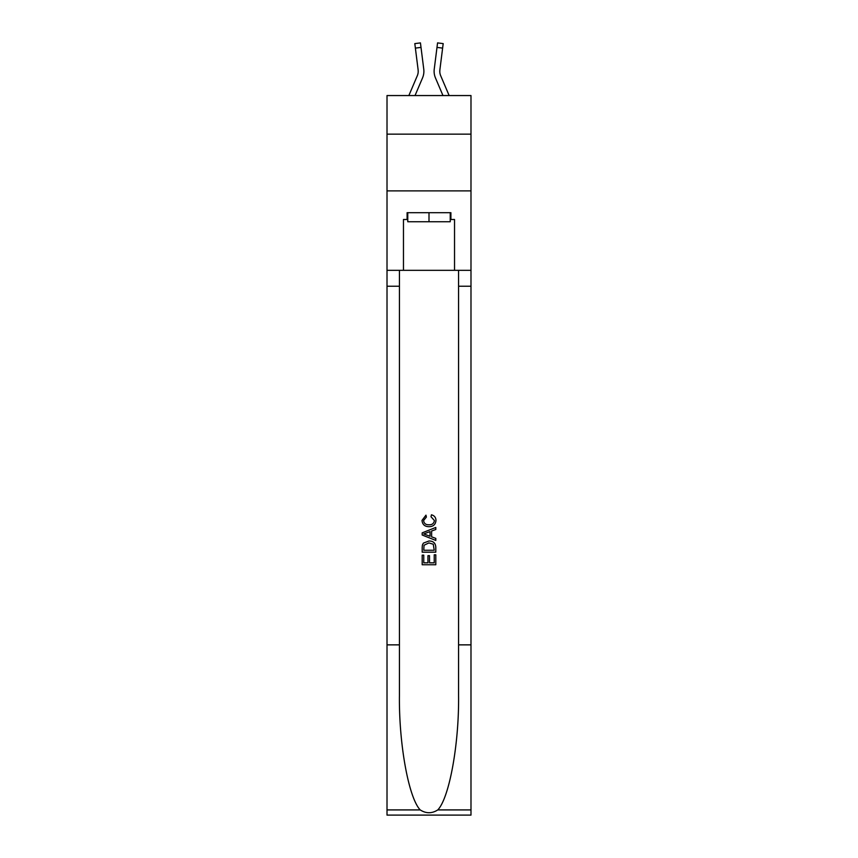 <?xml version="1.0" encoding="UTF-8"?>
<svg xmlns="http://www.w3.org/2000/svg" width="858" height="858" viewBox="0 0 858 858"><rect width="100%" height="100%" fill="white"/><g stroke="black" fill="none" stroke-linecap="round" stroke-linejoin="round"><path stroke-width="1.29" d="M470.988 134.148L470.988 95.56L387.012 95.56L387.012 134.148L470.988 134.148L470.988 190.894L387.012 190.894L387.012 134.148M422.533 77.939L415.025 95.56L422.533 77.939A17.021 17.021 -26.2 0 0 423.755 69.144L421.01 47.405L415.379 48.112L414.811 43.608L420.441 42.9L421.01 47.405M408.858 95.56L417.31 75.718A11.347 11.347 -34.3 0 0 418.221 71.289M423.873 72.104L423.895 71.407M423.67 68.458L423.755 69.144L423.67 68.458M449.142 95.56L440.69 75.718A11.347 11.347 34.3 0 1 439.779 71.289A11.347 11.347 26.2 0 0 440.69 75.718A11.347 11.347 26.2 0 1 439.779 71.289A11.347 11.347 26.2 0 0 440.69 75.718A11.347 11.347 26.2 0 1 439.779 71.289A11.347 11.347 26.2 0 0 440.69 75.718A11.347 11.347 26.2 0 1 439.779 71.289A11.347 11.347 26.2 0 0 440.69 75.718A11.347 11.347 26.2 0 1 439.779 71.289A11.347 11.347 26.2 0 0 440.69 75.718A11.347 11.347 26.2 0 1 439.779 71.289A11.347 11.347 26.2 0 0 440.69 75.718A11.347 11.347 26.2 0 1 439.779 71.289A11.347 11.347 26.2 0 0 440.69 75.718A11.347 11.347 26.2 0 1 439.779 71.289A11.347 11.347 26.2 0 0 440.69 75.718A11.347 11.347 26.2 0 1 439.779 71.289A11.347 11.347 26.2 0 0 440.69 75.718A11.347 11.347 26.2 0 1 439.779 71.289A11.347 11.347 26.2 0 0 440.69 75.718A11.347 11.347 26.2 0 1 439.779 71.289A11.347 11.347 26.2 0 0 440.69 75.718A11.347 11.347 26.2 0 1 439.779 71.289M435.467 77.939L442.975 95.56L435.467 77.939A17.021 17.021 26.2 0 1 434.245 69.144L437.559 42.9L443.189 43.608L442.621 48.112L436.99 47.405M440.69 75.718A11.347 11.347 26.2 0 1 439.875 69.852L442.621 48.112M450.225 212.687L450.225 221.761L407.775 221.761L407.775 212.687M429 212.687L429 221.761M434.234 554.794L434.234 562.827L429.515 562.827L434.234 562.827L434.234 554.794L435.8 554.794L435.8 564.746L422.19 564.746L422.19 555.147L422.19 564.746M427.949 555.673L427.949 562.827L423.755 562.827L427.949 562.827L427.949 555.673L429.515 555.673L429.515 562.827M423.359 543.135L422.383 545.109L423.359 543.135L428.925 541.001C433.279 540.98 435.574 543.082 435.8 547.297L435.8 552.177L422.19 552.177L422.19 547.522L422.19 552.177M431.445 514.811L430.995 516.731L431.445 514.811C434.33 515.561 435.843 517.417 435.982 520.377C435.607 524.56 433.247 526.662 428.893 526.683L428.893 526.683C424.71 526.597 422.415 524.506 422.007 520.409L425.965 515.165L426.383 517.084L423.584 520.506C423.991 523.444 425.75 524.871 428.882 524.764C432.067 524.935 433.912 523.53 434.405 520.549L430.995 516.731M437.784 809.92L470.988 809.92L470.988 815.1L387.012 815.1L387.012 644.862L399.431 644.862L399.431 695.473C398.831 743.854 408.644 797.886 420.216 809.92C426.072 813.652 431.917 813.652 437.784 809.92C449.356 797.886 459.169 743.854 458.569 695.473L458.569 270.334M422.19 532.85L422.19 535.017L435.8 540.422L422.19 535.017L422.19 532.85L435.8 527.445L422.19 532.85M458.569 644.862L470.988 644.862L470.988 190.894M387.012 644.862L387.012 190.894M399.431 270.334L399.431 644.862M470.988 809.92L470.988 644.862M387.012 270.334L403.464 270.334L403.464 219.498L407.775 219.498M450.225 219.498L450.9 219.498L450.9 212.687L407.1 212.687L407.1 219.498M450.9 219.498L454.536 219.498L454.536 270.334L470.988 270.334M403.464 270.334L454.536 270.334M435.8 527.445L435.8 529.483L431.617 531.027L431.617 536.829L435.8 538.384L435.8 540.422M426.276 534.866L430.04 536.261L430.04 531.606L423.755 533.933L426.276 534.866M430.04 531.606L430.04 536.25M422.19 547.522L422.383 545.109M433.269 544.229L434.234 550.257L433.269 544.229L428.893 542.921L424.034 545.248L423.755 550.257L434.234 550.257L423.755 550.257M422.19 555.147L423.755 555.147L423.755 562.827M417.31 75.718A11.347 11.347 -26.2 0 0 418.221 71.3A11.347 11.347 -26.2 0 1 417.31 75.718A11.347 11.347 -26.2 0 0 418.221 71.3A11.347 11.347 -26.2 0 1 417.31 75.718A11.347 11.347 -26.2 0 0 418.221 71.3A11.347 11.347 -26.2 0 1 417.31 75.718A11.347 11.347 -26.2 0 0 418.221 71.3A11.347 11.347 -26.2 0 1 417.31 75.718A11.347 11.347 -26.2 0 0 418.221 71.3A11.347 11.347 -26.2 0 1 417.31 75.718A11.347 11.347 -26.2 0 0 418.221 71.3A11.347 11.347 -26.2 0 1 417.31 75.718A11.347 11.347 -26.2 0 0 418.221 71.3A11.347 11.347 -26.2 0 1 417.31 75.718A11.347 11.347 -26.2 0 0 418.221 71.3A11.347 11.347 -26.2 0 1 417.31 75.718A11.347 11.347 -26.2 0 0 418.221 71.3A11.347 11.347 -26.2 0 1 417.31 75.718A11.347 11.347 -26.2 0 0 418.221 71.3A11.347 11.347 -26.2 0 1 417.31 75.718A11.347 11.347 -26.2 0 0 418.221 71.3A11.347 11.347 -26.2 0 1 417.31 75.718A11.347 11.347 -26.2 0 0 418.125 69.852L415.379 48.112M418.2 71.825L418.125 69.852L418.2 71.825M434.127 72.104L434.105 71.268M439.8 71.825L439.875 69.852M458.569 286.229L470.988 286.229M399.431 286.229L387.012 286.229M387.012 809.92L420.216 809.92M414.811 43.608L420.441 42.9M437.559 42.9L443.189 43.608"/></g></svg>
